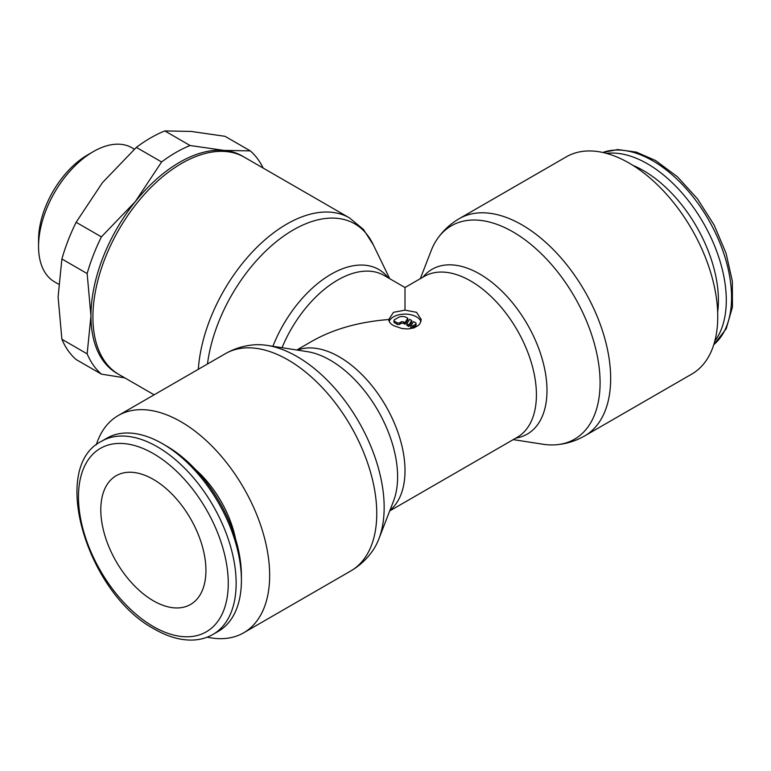 <?xml version="1.0" encoding="UTF-8"?>
<svg xmlns="http://www.w3.org/2000/svg" width="771" height="771" viewBox="0 0 771 771"><rect width="100%" height="100%" fill="white"/><g stroke="black" fill="none" stroke-linecap="round" stroke-linejoin="round"><path stroke-width="1.16" d="M207.235 637.154A125.442 72.426 -120 0 0 243.684 632.798A125.442 72.426 -120 0 0 269.657 575.368A125.442 72.426 -120 0 0 214.907 449.136A125.442 72.426 -120 0 0 118.242 415.53A125.442 72.426 -120 0 0 96.24 444.906M225.334 353.696A125.442 72.426 -120 0 1 288.055 359.912A125.442 72.426 -120 0 1 376.759 513.544A125.442 72.426 -120 0 1 350.776 570.964C359.431 565.904 366.649 559.283 372.422 551.092A123.196 71.125 -120 0 0 378.86 538.919A123.196 71.125 -120 0 0 384.16 507.434A123.196 71.125 -120 0 0 297.047 356.549A123.196 71.125 -120 0 0 267.142 345.398A123.196 71.125 -120 0 0 253.38 344.888C243.395 345.793 234.047 348.733 225.334 353.696L118.242 415.53M378.86 538.919L393.509 501.092A95.161 54.943 -120 0 0 397.605 476.777A95.161 54.943 -120 0 0 330.316 360.24A95.161 54.943 -120 0 0 307.215 351.624L267.142 345.398M515.895 438.082A95.161 54.943 -120 0 0 546.986 390.54A95.161 54.943 -120 0 0 479.697 273.994A95.161 54.943 -120 0 0 422.971 277.146M513.235 439.624L542.88 444.221A123.196 71.125 -120 0 0 556.643 444.732A123.196 71.125 -120 0 0 600.079 382.773A123.196 71.125 -120 0 0 512.966 231.888A123.196 71.125 -120 0 0 437.591 238.538A123.196 71.125 -120 0 0 431.153 250.71L420.311 278.678M584.678 435.923L691.77 374.089A125.442 72.426 -120 0 0 717.753 316.669A125.442 72.426 -120 0 0 662.993 190.427A125.442 72.426 -120 0 0 566.338 156.821L459.237 218.656A125.442 72.426 -120 0 1 521.957 224.872A125.442 72.426 -120 0 1 610.661 378.503A125.442 72.426 -120 0 1 584.678 435.923C575.966 440.896 566.627 443.826 556.643 444.732M162.565 443.739L166.507 446.024A105.926 61.16 -120 0 1 241.41 575.754L241.41 580.303A111.506 64.379 -120 0 0 162.565 443.739A111.506 64.379 -120 0 0 106.812 438.217L101.56 441.253C48.737 467.457 87.73 594.075 154.518 629.136C167.558 636.663 180.144 640.306 192.258 640.075C199.882 639.853 206.811 637.954 213.056 634.379A111.506 64.379 -120 0 0 236.148 583.339A111.506 64.379 -120 0 0 157.303 446.775A111.506 64.379 -120 0 0 101.56 441.253M195.535 469.539A79.905 46.135 60 0 1 235.55 538.852M606.536 153.39A111.506 64.379 60 0 1 686.123 197.819A111.506 64.379 60 0 1 726.292 300.353A111.506 64.379 60 0 1 714.842 340.994M632.981 165.408A105.926 61.16 60 0 1 718.408 300.353A105.926 61.16 60 0 1 717.666 312.091M154.123 394.81L118.898 374.475A125.442 72.426 -60 0 1 92.915 317.045A125.442 72.426 -60 0 1 147.675 190.813A125.442 72.426 -60 0 1 244.34 157.207L349.465 217.894L363.449 229.43L373.424 245.043M207.466 364.018A122.946 70.99 -60 0 1 293.308 229.931A122.946 70.99 -60 0 1 372.962 244.108L389.731 278.697M272.905 346.295A95.411 55.088 -60 0 1 331.087 274.235A95.411 55.088 -60 0 1 388.372 277.917M117.924 373.887A125.442 72.426 -60 0 1 102.832 360.259A125.442 72.426 -60 0 1 90.949 315.908L87.152 353.86A134.732 77.784 120 0 0 93.349 365.146A134.732 77.784 120 0 0 101.396 374.128L76.127 359.537A134.732 77.784 -60 0 1 68.079 350.564A134.732 77.784 -60 0 1 61.892 339.279L58.095 296.941L61.892 258.989A134.732 77.784 -60 0 1 76.127 222.289L102.447 182.64L136.351 147.377A134.732 77.784 -60 0 1 164.83 130.925L191.141 131.427L225.045 136.313L250.315 150.894L223.995 150.393A125.442 72.426 -60 0 1 243.347 156.648M263.152 168.068A134.732 77.784 120 0 0 258.362 159.876A134.732 77.784 120 0 0 250.315 150.894M101.396 374.128L124.738 377.848M134.347 149.16L131.995 147.801A77.408 44.689 120 0 0 93.281 151.636L87.663 154.884A69.457 40.102 120 0 0 38.55 239.945L38.55 246.441A77.408 44.689 120 0 0 54.587 281.878L58.509 284.142M153.362 600.792A74.334 42.916 60 0 1 104.808 535.286A74.334 42.916 60 0 1 116.199 475.717A74.334 42.916 60 0 1 153.362 479.398A74.334 42.916 60 0 1 201.925 544.904A74.334 42.916 60 0 1 190.533 604.474A74.334 42.916 60 0 1 153.362 600.792M389.702 510.942L517.168 437.35A92.915 53.642 -120 0 0 536.414 394.81A92.915 53.642 -120 0 0 470.705 281.01A92.915 53.642 -120 0 0 424.252 276.404L405.006 287.516L405.006 310.135L416.504 312.303L421.265 319.522L420.031 323.531L418.508 325.304L414.075 327.858L408.129 328.957L401.884 328.523L393.509 325.584C390.405 323.762 388.815 321.738 388.748 319.522C359.045 321.844 333.496 329.053 312.091 341.168L296.787 350.005M388.748 319.522L393.509 312.303L405.006 310.135L405.006 308.978M389.162 321.382A16.258 9.387 180 0 1 400.525 314.472A16.258 9.387 180 0 1 416.504 316.862A16.258 9.387 180 0 1 420.937 321.623M415.521 322.741A1.86 1.07 180 0 1 416.061 323.492A1.86 1.07 180 0 1 415.521 324.254L412.89 325.767A1.86 1.07 180 0 1 410.741 326.046L413.545 321.594L415.521 322.741M416.061 323.492L416.061 325.015A1.86 1.07 180 0 1 415.521 325.767L412.89 327.29L412.89 325.767M407.792 318.278L407.792 319.792L404.987 324.244L403.696 323.492A1.86 1.07 0 0 0 401.065 323.492L399.754 324.254A1.86 1.07 180 0 1 397.123 324.254L394.492 322.741A1.86 1.07 180 0 1 393.952 321.979L393.952 320.457A1.86 1.07 180 0 1 394.492 319.705L398.434 317.43A5.57 3.219 180 0 1 406.317 317.43L407.792 318.278L404.987 322.721L403.696 321.979A1.86 1.07 0 0 0 401.065 321.979L399.754 322.741A1.86 1.07 180 0 1 397.123 322.741L394.492 321.218A1.86 1.07 180 0 1 393.952 320.457M404.987 324.244L404.987 322.721M408.929 325.005L406.799 323.772L409.603 319.319L411.733 320.553L408.929 325.005L408.929 326.519L406.799 325.285L406.799 323.772M408.929 326.519L411.733 322.066L411.733 320.553M412.89 327.29A1.86 1.07 180 0 1 410.741 327.569L410.741 326.046M93.281 151.636A77.408 44.689 120 0 0 38.55 246.441M135.301 201.607A125.442 72.426 -60 0 1 223.995 150.393L190.09 145.517A134.732 77.784 120 0 0 161.611 161.958L135.301 201.607L101.396 236.87A134.732 77.784 120 0 0 87.152 273.57L90.949 315.908A125.442 72.426 -60 0 1 135.301 201.607M87.152 353.86L61.892 339.279M61.892 258.989L87.152 273.57M101.396 236.87L76.127 222.289M136.351 147.377L161.611 161.958M190.09 145.517L164.83 130.925M213.056 634.379L218.318 631.343A111.506 64.379 -120 0 0 241.41 580.303M389.943 510.325A92.915 53.642 -120 0 0 405.006 470.676A92.915 53.642 -120 0 0 339.307 356.877A92.915 53.642 -120 0 0 297.433 350.101M153.362 453.608A105.926 61.16 -120 0 0 78.469 496.852A105.926 61.16 -120 0 0 153.362 626.582A105.926 61.16 -120 0 0 228.264 583.339A105.926 61.16 -120 0 0 153.362 453.608M602.864 152.485A111.506 64.379 60 0 1 652.709 160.763A111.506 64.379 60 0 1 731.554 297.327A111.506 64.379 60 0 1 713.801 344.627M198.33 369.29A125.442 72.426 -60 0 1 286.745 224.11A125.442 72.426 -60 0 1 349.465 217.894M405.006 287.516L384.122 275.459A92.915 53.642 120 0 0 337.659 280.066A92.915 53.642 120 0 0 282.022 347.711M415.521 325.767L415.521 324.254M397.123 324.254L397.123 322.741M399.754 324.254L399.754 322.741M403.696 323.492L403.696 321.979M401.065 323.492L401.065 321.979M394.492 322.741L394.492 321.218M602.777 152.465L617.754 149.555L636.277 152.109L655.495 160.484L677.439 176.771L697.476 198.841L714.1 224.978L726.031 253.158L732.334 281.213L732.45 307.051L726.205 328.793L713.773 344.714M437.591 238.538C443.364 230.336 450.582 223.715 459.237 218.656M350.776 570.964L243.684 632.798"/></g></svg>
